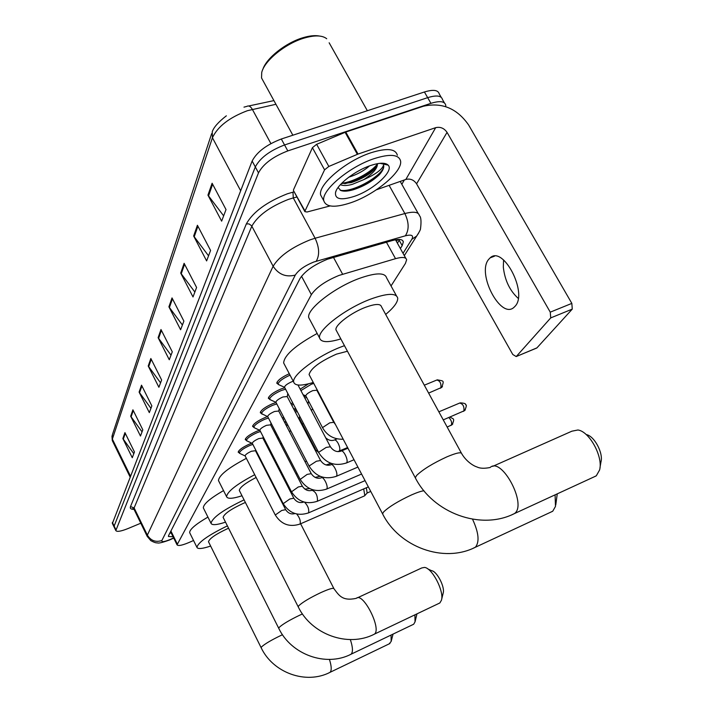 <?xml version="1.0" encoding="UTF-8"?>
<svg xmlns="http://www.w3.org/2000/svg" width="713" height="713" viewBox="0 0 713 713"><rect width="100%" height="100%" fill="white"/><g stroke="black" fill="none" stroke-linecap="round" stroke-linejoin="round"><path stroke-width="1.07" d="M304.077 396.606L305.957 396.116M294.656 410.831L296.563 410.225M285.699 424.449L287.179 423.914M277.17 437.506L278.284 437.06M269.532 399.075L268.346 398.309C269.059 395.537 273.231 392.435 280.869 389.013L284.826 387.756M261.439 413.433L260.29 412.711C260.976 410.073 265.04 407.078 272.482 403.727L276.083 402.551M253.703 427.14L252.598 426.472C253.267 423.95 257.215 421.062 264.47 417.791L267.66 416.508C268.061 415.037 270.343 413.362 274.523 411.481L278.721 411.027L311.18 473.521M246.306 440.26L245.245 439.627C245.887 437.229 249.737 434.431 256.814 431.222L259.63 430.233M239.229 452.817L238.204 452.22C238.819 449.93 242.58 447.22 249.488 444.083L251.894 443.21M391.027 285.949L405.43 263.409L406.624 259.782C406.027 257.161 402.328 256.787 395.528 258.667L338.978 275.432C325.502 281.02 316.287 287.419 311.358 294.638L177.047 544.848C178.33 546.318 183.232 545.142 191.744 541.31L193.526 540.472M302.526 424.44L303.328 423.183M311.403 410.554L312.57 408.718M320.253 396.704L320.538 396.25M300.182 389.173L308.613 383.781M291.091 404.004L292.606 402.658M282.437 418.183L283.614 417.034M274.202 431.775L275.049 430.804M266.377 444.859L266.912 444.03M278.025 384.04L276.787 383.22C277.455 380.394 281.626 377.23 289.3 373.719M400.376 248.534L402.177 245.637L403.335 241.894C402.702 239.203 399.004 238.757 392.23 240.566L327.534 259.193C313.996 264.746 304.816 271.207 299.977 278.578L168.598 535.543L168.42 536.47L173.09 536.782M140.8 523.208L128.09 528.52C120.969 531.363 116.887 532.05 115.827 530.57L258.498 172.858C263.32 163.91 273.088 156.593 287.802 150.915L430.928 103.332C439.769 100.622 444.707 101.237 445.732 105.168L445.732 106.647M404.324 179.979L401.838 184.302M112.396 523.467L252.144 161.022C256.894 151.976 266.617 144.641 281.314 139.008L424.413 91.986L427.666 97.654C436.508 94.963 441.454 95.604 442.506 99.57C441.454 95.604 436.508 94.963 427.666 97.654L284.558 144.962L427.666 97.654L430.928 103.332M252.144 161.022L255.316 166.931C260.102 157.938 269.853 150.612 284.558 144.962C269.853 150.612 260.102 157.938 255.316 166.931L114.142 526.069L255.316 166.931L258.498 172.858M114.16 527.121L114.142 526.069L114.16 527.121M171.218 532.976L169.765 533.262M399.636 239.488L397.417 243.186M133.803 453.673L122.859 438.557L132.27 457.719L134.454 451.962L124.935 432.622L122.859 438.557M142.047 431.855L130.675 416.205L140.47 436.026L142.814 429.814L132.912 409.815L130.675 416.205M150.942 408.308L139.106 392.088L149.32 412.613L151.851 405.902L141.522 385.18L139.106 392.088M160.568 382.828L148.224 366.001L158.892 387.266L161.637 379.993L150.844 358.505L148.224 366.001M223.65 215.852L207.946 195.13L221.645 221.146L226.021 209.577L212.109 183.241L207.946 195.13M208.553 255.824L193.66 236.012L206.618 260.922L210.576 250.468L197.412 225.272L193.66 236.012M194.863 292.045L180.71 273.07L193.009 296.964L196.592 287.473L184.114 263.311L180.71 273.07M182.412 325.012L168.91 306.813L180.612 329.762L183.883 321.117L172.02 297.918L168.91 306.813M171.022 355.163L158.126 337.677L169.284 359.753L172.279 351.83L160.978 329.522L158.126 337.677M424.413 91.986C433.254 89.312 438.21 89.981 439.279 93.982L441.187 97.28M515.151 306.189C528.012 292.865 503.155 245.129 490.125 257.856L488.583 259.479C476.605 273.614 500.678 319.504 513.895 307.437L515.151 306.189M293.56 190.727L305.004 211.003L324.575 169.828L312.419 147.689L316.643 144.302L345.778 132.048L423.415 106.228C441.917 102.093 456.98 108.349 468.619 124.98L571.844 303.39L572.272 309.112L550.73 317.9L550.258 312.16L447.051 132.368C444.119 128.171 440.331 126.602 435.688 127.663L358.033 154.061L328.836 166.459L324.575 169.828M293.506 189.783L312.419 147.689M376.348 189.818L405.849 179.444C410.26 178.384 413.843 179.845 416.579 183.829L512.79 354.504L516.203 356.553L536.942 347.864L572.272 309.112M536.942 347.864L536.212 348.247M516.355 356.411L550.73 317.9M305.004 211.003L304.888 211.636L307.053 212.002L330.101 205.932M518.217 298.364C509.742 290.646 504.768 280.209 503.316 267.063L503.583 259.969M262.83 69.446C266.225 58.234 285.824 42.664 303.123 37.673C309.602 35.748 315.021 35.195 319.371 36.033M263.373 81.309L261.546 77.975L261.716 72.574C264.211 60.837 285.45 43.457 304.299 38.039C314.834 35.017 322.303 35.249 326.714 38.743M350.974 202.688C335.146 207.929 326.099 207.323 323.836 200.852C320.743 190.915 349.049 166.797 374.147 158.634C389.958 153.651 398.763 154.409 400.554 160.915C402.952 171.477 375.136 194.56 350.974 202.688M322.356 198.143L320.698 195.112C317.552 185.077 345.787 160.897 370.876 152.787C386.687 147.832 395.51 148.643 397.346 155.211M338.069 187.51L340.814 190.514C343.719 191.583 347.891 191.325 353.327 189.747C363.585 186.414 372.239 181.414 379.298 174.756C382.569 171.093 384.049 168.072 383.728 165.683L383.567 165.051C382.275 169.462 375.662 174.328 363.728 179.649C372.854 173.687 377.427 168.473 377.427 164.026L377.284 163.696M370.51 165.541C379.503 162.591 385.385 162.448 388.157 165.131C394.36 170.951 373.327 190.068 354.299 196.36C341.09 200.549 334.825 199.275 335.529 192.528C337.08 184.631 355.101 170.63 370.51 165.541M356.776 171.913L361.161 169.534M348.764 177.189C356.999 174.596 363.924 170.826 369.521 165.888M341.429 183.553L351.286 182.59C364.183 178.179 372.712 172.573 376.892 165.781L377.302 163.794M340.359 184.685C343.203 185.888 347.169 185.772 352.267 184.355L363.728 179.649M344.718 183.74C357.57 180.567 368.175 174.81 376.553 166.459M346.901 191.066C359.236 188.562 370.029 183.116 379.298 174.756M341.75 183.223C353.158 182.216 371.598 171.967 377.32 164.097M340.163 190.211C353.47 193.232 385.448 173.553 383.683 165.612L383.567 165.051M593.528 477.14L596.318 475.776L599.588 470.001C603.394 456.997 589.437 431.365 577.913 429.992L571.862 431.196L492.692 466.373M461.347 453.022L381.419 306.635C380.501 303.578 375.234 303.783 365.626 307.258C351.126 312.633 334.664 325.28 335.983 329.852L336.625 331.055M340.841 338.916C328.051 342.801 320.966 342.507 319.602 338.024C317.178 330.262 345.6 308.346 370.724 299.077C387.23 293.15 396.223 292.829 397.711 298.114C397.907 302.107 393.897 307.553 385.68 314.442M309.888 319.781L308.765 317.686C306.153 309.576 334.317 287.428 359.432 278.364C375.938 272.562 385.011 272.428 386.633 277.945L396.455 295.815M586.211 434.582C594.161 435.723 603.528 453.067 600.952 461.953L599.99 467.63M550.534 512.273L552.78 511.159L555.48 506.408L555.088 494.858M347.454 351.242L336.438 354.138C319.941 361.553 310.823 368.354 309.077 374.53L309.558 375.448M313.257 382.453C301.474 386.072 294.959 385.965 293.703 382.123C291.474 375.466 317.472 355.903 340.885 346.999L344.459 345.662M284.487 364.548L283.64 362.944C284.282 355.217 295.458 345.386 317.169 333.461M557.254 493.859L555.766 504.92M438.718 603.501L439.903 602.904L441.445 600.212C444.351 591.46 432.292 568.109 424.547 567.405L421.757 567.949L357.347 597.85M256.127 477.469C245.415 483.049 239.809 487.38 239.31 490.446L239.515 490.865M242.001 495.767C232.679 498.788 227.536 499.073 226.574 496.649C227.287 491.542 236.663 484.225 254.719 474.706M218.829 481.275L218.463 480.544C219.069 475.25 228.374 467.853 246.377 458.343M267.455 472.924L266.92 473.084M265.289 469.903L265.806 469.698M277.205 465.919L278.07 465.714M282.232 473.806L281.564 474.386M256.938 453.593L257.446 453.388M268.863 449.707L269.737 449.511M427.818 568.929L431.57 570.685C436.926 571.202 445.162 587.129 443.165 593.163L441.507 599.954M412.711 624.695L413.709 624.187L415.037 621.87L414.913 614.847M245.406 502.487L243.605 503.226C231.119 509.002 224.292 513.708 223.124 517.362L223.294 517.7M225.522 522.148C216.743 525.044 211.904 525.41 211.003 523.253C212.563 517.46 223.588 509.67 244.078 499.866M203.633 508.476L203.339 507.888C203.383 504.136 210.112 498.369 223.525 490.597M416.971 613.866L415.037 621.87M389.164 643.875L391.17 641.433L391.063 635.069M228.57 528.226L227.848 528.529C216.03 534.019 209.577 538.422 208.481 541.72L208.624 541.987M210.638 546.051C202.332 548.832 197.759 549.251 196.922 547.326C198.25 542.254 208.41 535.106 227.394 525.891M189.89 533.11L189.649 532.629C189.649 529.376 195.736 524.189 207.929 517.085M393.05 634.115L391.17 641.433M284.63 387.391L284.514 387.159C284.942 385.537 287.366 383.737 291.769 381.758L293.239 381.25M279.255 384.904L278.07 384.129C278.747 381.428 282.74 378.434 290.039 375.145M275.993 402.39L275.886 402.177C276.305 400.635 278.658 398.897 282.945 396.972L287.205 396.553L320.511 460.366M270.69 399.922L269.603 399.209C270.272 396.615 274.184 393.71 281.341 390.492L285.592 389.218M267.758 416.704L261.519 413.593C262.17 411.125 265.976 408.317 272.945 405.18L276.813 403.959M262.527 414.253L261.626 413.843M259.889 430.376L259.799 430.197C260.183 428.798 262.411 427.176 266.484 425.331L270.619 424.85L302.267 486.079M254.728 427.952L253.801 427.337C254.425 424.984 258.133 422.265 264.933 419.199L268.453 418.041M252.357 443.45L252.277 443.29C252.652 441.953 254.826 440.384 258.801 438.584L262.874 438.058L293.747 498.075M247.277 441.053L246.413 440.474C247.019 438.228 250.637 435.607 257.268 432.604L260.477 431.517M245.156 455.964L245.085 455.821C245.45 454.546 247.563 453.022 251.439 451.258L255.468 450.714L285.601 509.554M240.147 453.593L239.345 453.058C239.933 450.91 243.463 448.37 249.933 445.429L252.857 444.413M363.692 488.913L364.824 495.606L364.2 496.025M366.366 487.754L367.142 493.004L370.76 491.435M305.886 395.991L305.779 395.777C306.225 394.253 308.56 392.542 312.784 390.626L316.83 390.225L333.657 422.105M300.922 390.599L311.269 384.28L313.765 383.416M291.831 405.421L293.319 404.013M304.781 397.952L306.688 397.515M283.186 419.618L284.309 418.379M298.328 417.871L299.282 418.228L315.28 448.878M295.334 412.132L297.259 411.561M274.995 433.299L275.753 432.158M289.184 431.169L290.931 431.124M286.359 425.723L287.847 425.198M268.186 446.757L267.411 446.24L267.633 445.438M277.803 438.745L278.926 438.299M280.512 443.985L281.697 443.664M333.461 257.348L342.614 274.22M398.612 239.461L396.17 240.941M301.51 276.234L311.358 294.638M386.437 242.224L395.528 258.667M170.915 531.025L177.252 543.921M403.032 253.311L411.838 239.265C413.861 235.424 411.704 234.265 405.358 235.816L313.773 262.027C304.665 265.753 298.506 270.102 295.28 275.075L161.842 540.561C161.468 542.236 164.159 541.916 169.917 539.616L173.642 537.905M147.341 536.639L147.368 535.115L273.132 266.243C279.371 256.11 291.697 247.313 310.128 239.835L315.101 238.249L293.284 197.929L288.31 199.435C269.933 206.717 257.776 215.62 251.841 226.155L134.115 507.923L134.133 509.528M134.008 509.323C130.96 509.385 129.793 508.467 130.506 506.56L246.324 223.935L249.006 223.9L251.609 225.771L273.132 266.243C278.605 274.514 285.984 277.455 295.28 275.075M246.324 223.935C252.937 212.037 266.617 201.984 287.357 193.793L294.148 191.815M287.802 150.915L281.314 139.008M115.907 529.741L112.369 522.406M316.233 261.225C319.754 255.111 319.371 247.456 315.101 238.249L404.859 213.543L389.102 185.335M405.358 235.816C409.217 229.8 409.048 222.376 404.859 213.543C413.727 211.271 418.584 211.966 419.413 215.638C421.062 217.1 421.428 221.476 420.51 228.766C420.51 229.72 419.226 232.162 416.65 236.092L418.638 233.106M296.956 196.993L293.284 197.929L292.963 192.109M161.842 540.561C155.63 542.495 150.799 540.686 147.368 535.115L134.115 507.923L130.506 506.56M411.838 239.265L416.65 236.092L404.316 255.628M399.191 240.272L402.177 245.637M275.94 104.294L247.447 110.684C229.426 117.458 217.75 126.477 212.429 137.743L212.251 131.816C213.642 127.395 218.338 122.057 226.351 115.818M243.98 107.137L246.876 106.38C248.73 105.346 250.566 106.344 252.357 109.374L270.904 143.589M211.663 133.616L112.36 434.859L112.494 441.008M240.646 190.736L212.429 137.743L112.36 439.101L130.363 475.883M158.58 338.408L161.405 330.369M169.391 307.579L172.475 298.792M181.209 273.872L184.587 264.229M194.186 236.85L197.911 226.226M208.508 196.004L212.634 184.239M148.661 366.705L151.254 359.316M139.525 392.774L141.914 385.965M131.076 416.864L133.286 410.572M123.251 439.199L125.292 433.352M416.579 183.829L447.051 132.368M405.849 179.444L435.688 127.663M345.778 132.048L358.033 154.061M550.258 312.16L571.844 303.39M357.356 154.32L345.101 132.306M316.643 144.302L328.836 166.459M335.983 329.852L415.287 477.763C433.121 513.039 480.642 530.73 514.421 513.601L514.643 513.422C527.255 504.323 501.578 456.516 490.134 467.505C484.296 468.664 479.885 468.477 476.908 466.926C475.419 466.641 467.282 462.987 461.783 453.825C461.445 451.801 456.48 452.817 446.891 456.855C432.934 463.29 422.862 469.475 416.659 475.419L415.287 477.763L415.688 478.503M596.068 475.963L512.041 514.688M423.968 490.767C421.347 491.052 417.221 492.425 411.597 494.884C398.478 500.989 389.173 506.649 383.674 511.889L382.56 513.806L382.863 514.376M472.532 519.207C478.699 532.495 479.68 541.809 475.464 547.147L473.379 548.172M439.787 602.993L374.441 634.107C381.936 628.982 362.953 591.683 356.304 598.341C342.204 601.398 338.978 595.284 333.969 588.742C333.452 587.628 329.121 588.893 320.975 592.539C310.075 597.717 302.686 602.12 298.8 605.729L298.194 606.799C311.394 634.436 347.926 647.787 374.343 634.187L373.362 634.65M302.455 613.955L300.128 614.998C289.754 619.962 282.785 624.08 279.229 627.36L278.721 628.278C291.171 654.605 325.868 667.252 351.037 654.249L350.056 654.677M350.333 639.588C352.837 647.119 353.104 651.985 351.126 654.178L413.611 624.258M282.491 634.722L281.323 635.256C271.421 640.016 264.835 643.892 261.573 646.887L261.127 647.671C272.919 672.814 305.948 684.81 329.985 672.368L329.156 672.733M329.424 659.427C331.563 666.138 331.777 670.434 330.066 672.306L389.931 643.509M438.851 411.829L459.671 403.05C463.022 403.879 464.413 406.553 463.833 411.071L463.227 411.41M465.357 409.85L463.833 411.071M318.818 452.826L318.845 452.194L326.18 447.416L330.404 446.766C333.283 450.866 336.759 452.345 340.841 451.204C343.096 448.851 348.853 460.34 346.625 462.764L345.912 463.183M448.807 417.533C451.329 420.126 452.158 422.684 451.293 425.206L450.732 425.518M452.791 424.003L451.293 425.206M309.282 466.436L309.308 465.856L316.438 461.222L320.609 460.536C323.399 464.555 326.804 465.99 330.805 464.849C332.953 462.594 338.568 473.842 336.447 476.15L335.787 476.542M300.191 479.421L307.151 474.395L311.26 473.682C313.978 477.603 317.303 478.993 321.233 477.862C323.292 475.714 328.773 486.721 326.732 488.922L326.126 489.278M291.501 491.818L298.292 486.961L302.348 486.221C304.986 490.063 308.239 491.417 312.098 490.294C315.841 491.818 317.633 495.428 317.463 501.114L316.902 501.444M283.204 503.663L289.826 498.975L293.818 498.209C296.394 501.97 299.576 503.289 303.364 502.166L303.809 501.997M304.54 502.202C307.847 505.562 309.201 509.082 308.604 512.763L308.078 513.075M275.271 515.009L281.724 510.463L285.663 509.679C288.141 513.333 291.243 514.626 294.959 513.556M296.742 514.028C299.647 517.683 300.779 520.971 300.128 523.912L299.638 524.207M424.306 385.189L436.828 380.02C440.037 380.822 441.383 383.46 440.866 387.917L440.242 388.273M442.47 386.589L440.866 387.917M322.757 428.094L322.775 427.452L329.754 422.836L333.755 422.301L335.431 424.485M325.716 437.844C328.55 440.313 331.34 441.062 334.094 440.108C335.226 439.511 336.598 440.625 338.203 443.441C339.86 446.962 340.244 449.475 339.335 450.981L338.764 451.258M314.451 448.744L318.559 452.336M330.351 463.085L329.495 463.958M304.914 461.463L306.635 461.347M295.877 473.717L297.054 473.37M170.799 532.121L170.264 532.29M395.528 239.791L405.831 258.364M170.576 531.675L177.047 544.848M133.848 509.011L132.743 508.601L133.964 509.189L147.181 536.319L150.817 540.641C154.035 542.37 156.174 543.092 157.234 542.825C158.322 543.529 162.466 542.566 169.685 539.928L173.722 538.074M444.422 102.895L442.506 99.57M115.827 530.57L112.289 523.253M418.228 213.526L400.216 181.423M402.515 240.415L403.335 241.894M248.694 105.987L273.917 100.604M130.007 476.81L112.289 440.589L111.959 435.991M494.501 256.181L490.125 257.856M516.203 356.553L536.782 348.015M304.888 211.636L293.399 190.433M292.856 135.22L261.546 77.975M323.836 200.852L320.698 195.112M379.984 163.313L388.157 165.131M336.153 190.763L335.529 192.528M367.355 110.738L329.148 42.78M319.602 338.024L308.765 317.686M309.077 374.53L382.56 513.806C399.075 546.987 443.531 563.457 475.277 547.299L552.575 511.319M293.703 382.123L283.64 362.944M239.31 490.446L298.194 606.799M226.574 496.649L218.463 480.544M300.619 523.779L333.827 588.457M223.124 517.362L278.721 628.278M211.003 523.253L203.339 507.888M208.481 541.72L261.127 647.671M196.922 547.326L189.649 532.629M460.143 402.854C464.27 403.077 466.088 403.727 465.598 404.788C466.819 404.699 466.507 406.633 464.653 410.581L443.254 419.886M284.514 387.159L318.72 452.63C325.538 463.227 334.78 466.667 346.447 462.96L354.031 459.733M284.585 387.328L278.195 384.423M278.07 384.129L277.027 382.141M297.989 385.011L330.297 446.57M341.375 450.972L347.953 448.21M450.046 417.007C452.996 419.351 455.304 417.604 452.104 424.725L447.167 427.051M275.886 402.177L309.192 466.266C315.841 476.632 324.87 479.983 336.278 476.329L357.908 467.077M275.949 402.337L269.71 399.476M269.603 399.209L268.596 397.266M287.232 396.606L287.82 393.487M331.304 464.635L332.953 463.94M267.66 416.508L300.102 479.261C306.59 489.403 315.413 492.683 326.581 489.091L361.58 474.038M261.519 413.593L260.539 411.704M278.747 411.071L279.22 408.594M321.697 477.665L322.748 477.22M259.799 430.197L291.43 491.676C297.758 501.604 306.394 504.804 317.321 501.266L365.056 480.633M259.853 430.34L253.899 427.568M253.801 427.337L252.848 425.492M270.646 424.895L271.011 422.996M312.526 490.107L313.034 489.893M252.277 443.29L283.141 503.538C289.326 513.271 297.767 516.39 308.471 512.905L368.363 486.89M252.34 443.415L246.511 440.696M246.413 440.474L245.495 438.682M262.901 438.103L263.159 436.739M245.085 455.821L275.209 514.884C281.252 524.42 289.514 527.477 300.004 524.046L364.601 495.847M245.138 455.937L239.443 453.263M239.345 453.058L238.454 451.302M255.486 450.75L255.655 449.876M367.311 492.826L364.824 495.606M437.301 379.833C444.333 381.232 443.941 380.287 441.828 387.328L428.629 393.095M429.761 395.171L431.383 398.139M305.779 395.777L322.65 427.907C327.24 435.741 334.094 439.511 343.211 439.226M305.841 395.929L303.061 394.663M316.857 390.269L316.991 389.53M334.575 439.903L337.089 438.851M296.305 409.734L293.382 408.397M347.596 447.541L337.793 451.623M307.98 404.048L308.542 401.036M286.51 422.622L284.193 421.552M330.992 463.334L326.082 464.965M299.3 418.273L299.683 416.205M277.205 434.975L275.432 434.155M320.119 476.311L315.075 477.389M268.355 446.837L267.5 446.436M267.411 446.24L266.537 444.538M309.629 488.565L304.781 489.065"/></g></svg>
